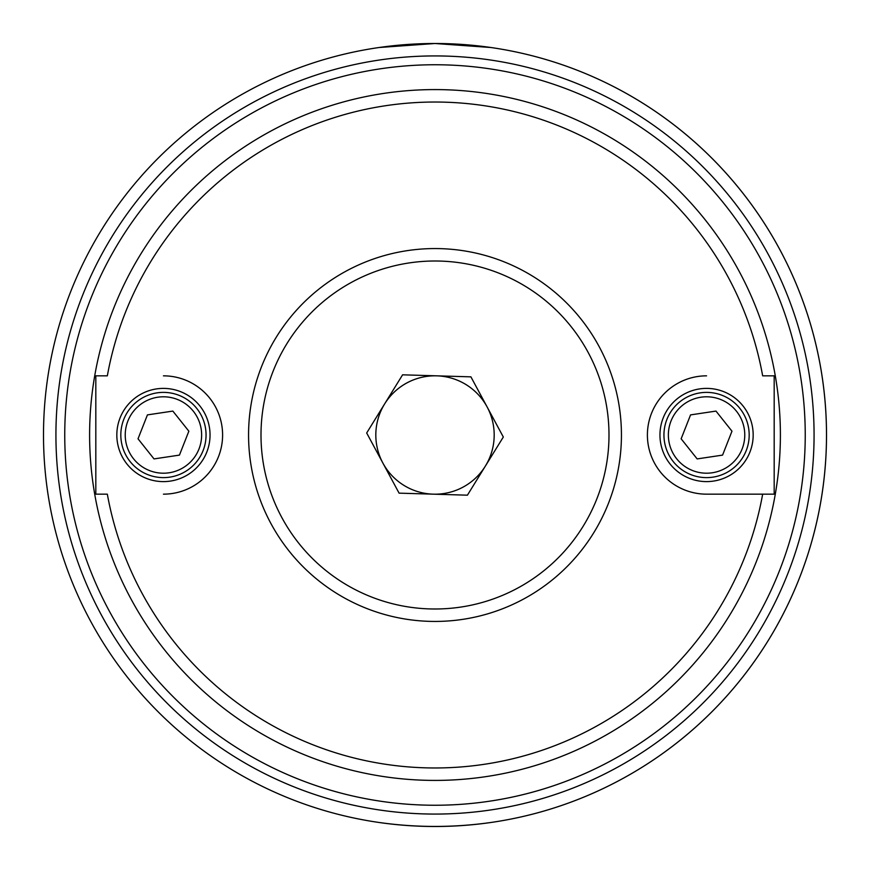 <?xml version="1.0" encoding="UTF-8"?>
<svg xmlns="http://www.w3.org/2000/svg" width="870" height="870" viewBox="0 0 870 870"><rect width="100%" height="100%" fill="white"/><g stroke="black" fill="none" stroke-linecap="round" stroke-linejoin="round"><path stroke-width="1.3" d="M762.664 494.16A332.96 332.96 0 0 1 107.336 494.16L94.71 494.16A345.39 345.39 0 0 1 94.71 375.84L107.336 375.84A332.96 332.96 0 0 1 762.664 375.84L775.29 375.84A345.39 345.39 0 0 0 94.71 375.84L95.82 375.84L95.82 494.16L94.71 494.16A345.39 345.39 0 0 0 775.29 494.16L706.56 494.16L774.18 494.16L774.18 375.84L775.29 375.84A345.39 345.39 0 0 1 775.29 494.16L774.18 494.16M107.336 375.84L95.82 375.84M490.81 47.502L435 43.5L379.189 47.502M379.189 822.498C416.393 827.751 453.607 827.751 490.81 822.498M535.05 813.504A391.5 391.5 0 0 0 535.05 56.496M826.5 435A391.5 391.5 0 0 0 435 43.5A391.5 391.5 0 0 0 43.5 435A391.5 391.5 0 0 0 435 826.5A391.5 391.5 0 0 0 826.5 435A391.5 391.5 0 0 0 435 43.5A391.5 391.5 0 0 0 43.5 435A391.5 391.5 0 0 0 435 826.5A391.5 391.5 0 0 0 826.5 435M706.56 388.39A46.61 46.61 0 0 1 746.928 458.305A46.61 46.61 0 0 1 666.202 458.305A46.61 46.61 0 0 1 706.56 388.39M706.56 375.84A59.16 59.16 0 0 0 647.4 435A59.16 59.16 0 0 0 706.56 494.16M733.105 468.343A42.619 42.619 0 0 0 739.902 408.454A42.619 42.619 0 0 0 680.025 401.657A42.619 42.619 0 0 0 673.217 461.546A42.619 42.619 0 0 0 733.105 468.343M715.977 411.086L731.975 431.194L722.568 455.108L697.153 458.914L681.145 438.806L690.562 414.892L715.977 411.086M163.44 481.61A46.61 46.61 0 0 1 123.072 411.695A46.61 46.61 0 0 1 203.797 411.695A46.61 46.61 0 0 1 163.44 481.61M163.44 494.16A59.16 59.16 0 0 0 222.6 435A59.16 59.16 0 0 0 163.44 375.84M136.894 401.657A42.619 42.619 0 0 0 130.098 461.546A42.619 42.619 0 0 0 189.975 468.343A42.619 42.619 0 0 0 196.783 408.454A42.619 42.619 0 0 0 136.894 401.657M154.023 458.914L138.025 438.806L147.432 414.892L172.847 411.086L188.855 431.194L179.437 455.108L154.023 458.914M403.897 485.362A59.193 59.193 0 0 0 487.113 406.932A59.193 59.193 0 0 1 403.897 485.362A59.193 59.193 0 0 1 436.751 375.84A59.193 59.193 0 0 0 384.638 403.897M436.751 375.84A59.193 59.193 0 0 1 487.113 406.932M399.091 493.149L366.683 432.977L402.592 374.818L470.909 376.851L503.317 437.023L467.407 495.182L399.091 493.149M532.962 276.377A186.43 186.43 0 0 0 276.377 337.038A186.43 186.43 0 0 0 337.038 593.623A186.43 186.43 0 0 0 593.623 532.962A186.43 186.43 0 0 0 532.962 276.377A186.43 186.43 0 0 0 276.377 337.038A186.43 186.43 0 0 0 337.038 593.623A186.43 186.43 0 0 0 593.623 532.962A186.43 186.43 0 0 0 532.962 276.377M64.75 435A370.25 370.25 0 0 0 620.125 755.639A370.25 370.25 0 0 0 620.125 114.361A370.25 370.25 0 0 0 64.75 435M814.07 435A379.07 379.07 0 0 0 245.46 106.716A379.07 379.07 0 0 0 245.46 763.284A379.07 379.07 0 0 0 814.07 435M730.354 464.885A38.193 38.193 0 0 1 668.791 440.666A38.193 38.193 0 0 1 720.545 399.45A38.193 38.193 0 0 1 730.354 464.885M139.646 405.115A38.193 38.193 0 0 1 201.209 429.334A38.193 38.193 0 0 1 149.455 470.55A38.193 38.193 0 0 1 139.646 405.115M526.426 286.959A174 174 0 0 1 517.498 588.196A174 174 0 0 1 261.076 429.845A174 174 0 0 1 526.426 286.959"/></g></svg>
